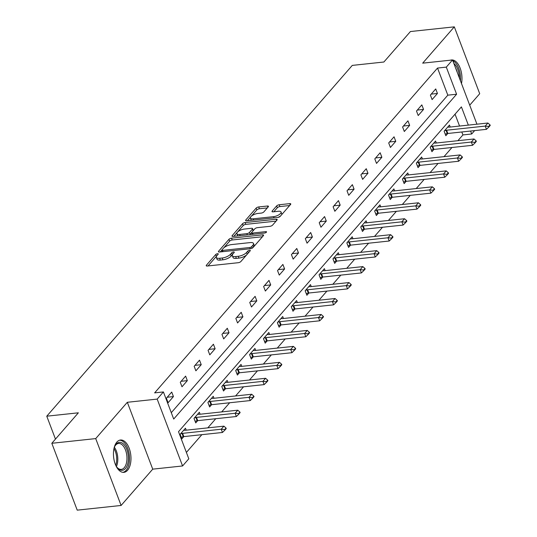 <?xml version="1.0" encoding="UTF-8"?>
<svg xmlns="http://www.w3.org/2000/svg" width="537" height="537" viewBox="0 0 537 537"><rect width="100%" height="100%" fill="white"/><g stroke="black" fill="none" stroke-linecap="round" stroke-linejoin="round"><path stroke-width="0.81" d="M217.525 253.706A1.43 0.537 -20.8 0 0 215.706 254.538L206.416 265.204A2.047 0.765 -20.8 0 0 206.228 265.748A2.047 0.765 -20.8 0 0 207.262 266.023L238.28 262.707A2.047 0.765 -20.8 0 0 240.878 261.519L250.168 250.853A1.43 0.537 -20.8 0 0 250.302 250.477A1.43 0.537 -20.8 0 0 249.577 250.282A1.43 0.537 -20.8 0 0 247.758 251.115L246.557 252.491A6.551 2.45 -20.8 0 1 238.24 256.297L235.656 256.572A6.551 2.45 -20.8 0 1 232.333 255.686A6.551 2.45 -20.8 0 1 232.944 253.947L234.145 252.571A1.43 0.537 -20.8 0 0 234.28 252.189A1.43 0.537 -20.8 0 0 233.548 251.994A1.43 0.537 -20.8 0 0 231.729 252.826L230.527 254.209A6.551 2.45 -20.8 0 1 222.217 258.008L219.633 258.284A6.551 2.45 -20.8 0 1 216.31 257.398A6.551 2.45 -20.8 0 1 216.914 255.666L218.116 254.283A1.43 0.537 -20.8 0 0 218.25 253.9A1.43 0.537 -20.8 0 0 217.525 253.706M216.498 256.243A1.43 0.537 -20.8 0 0 216.391 256.35L208.034 265.943M232.521 254.525A1.43 0.537 -20.8 0 0 232.42 254.632L231.212 256.015L230.527 254.209M116.865 442.079A16.264 8.646 83.9 0 0 114.233 460.739A16.264 8.646 83.9 0 0 123.946 472.345A16.264 8.646 83.9 0 0 127.571 470.271A16.264 8.646 83.9 0 0 130.196 451.61A16.264 8.646 83.9 0 0 120.489 440.004A16.264 8.646 83.9 0 0 116.865 442.079M268.265 206.839A2.047 0.765 -20.8 0 0 268.46 206.295A2.047 0.765 -20.8 0 0 267.419 206.02L258.72 206.946A2.047 0.765 -20.8 0 0 256.122 208.134L245.805 219.982A2.047 0.765 -20.8 0 0 245.61 220.526A2.047 0.765 -20.8 0 0 246.651 220.801L277.669 217.485A2.047 0.765 -20.8 0 0 280.267 216.297L290.584 204.449A2.047 0.765 -20.8 0 0 290.772 203.912A2.047 0.765 -20.8 0 0 289.732 203.63L279.22 204.758A2.047 0.765 -20.8 0 0 276.629 205.946L272.212 211.014A2.047 0.765 -20.8 0 0 272.017 211.558A2.047 0.765 -20.8 0 0 273.058 211.833L278.273 211.276A5.477 2.054 -20.8 0 1 281.052 212.014A5.477 2.054 -20.8 0 1 278.945 214.766A5.477 2.054 -20.8 0 1 273.595 216.646L253.175 218.828A5.477 2.054 -20.8 0 1 250.396 218.089A5.477 2.054 -20.8 0 1 252.504 215.344A5.477 2.054 -20.8 0 1 257.854 213.458L261.257 213.095A2.047 0.765 -20.8 0 0 263.855 211.907L268.265 206.839M171.29 412.684L447.818 95.17L437.527 68.065L446.301 67.125L452.537 59.963L476.937 124.188M51.821 443.287L95.714 438.595L121.107 505.458L77.221 510.15L51.821 443.287L78.362 412.812L46.766 416.188L352.279 65.4L383.881 62.017L410.422 31.542L454.315 26.85L422.693 63.158L452.537 59.963A16.264 8.646 83.9 0 0 451.476 59.963A16.264 8.646 83.9 0 0 450.469 60.184M121.107 505.458L152.73 469.15L127.329 402.287L95.714 438.595M127.329 402.287L157.18 399.098L163.409 391.943L173.706 419.048L456.598 94.23L446.301 67.125M437.527 68.065L154.636 392.876L163.409 391.943M231.528 238.166A2.047 0.765 -20.8 0 0 228.93 239.354L218.613 251.202A2.047 0.765 -20.8 0 0 218.425 251.746A2.047 0.765 -20.8 0 0 219.458 252.021L250.477 248.705A2.047 0.765 -20.8 0 0 253.075 247.517L263.392 235.669A2.047 0.765 -20.8 0 0 263.586 235.132A2.047 0.765 -20.8 0 0 262.546 234.85L231.528 238.166L232.212 239.979A2.047 0.765 -20.8 0 0 229.614 241.167L223.808 247.832M232.206 235.595L242.523 223.748A2.047 0.765 -20.8 0 1 245.12 222.56L276.139 219.244A2.047 0.765 -20.8 0 1 277.179 219.519A2.047 0.765 -20.8 0 1 276.991 220.063L272.574 225.131A2.047 0.765 -20.8 0 1 269.977 226.319L257.398 227.661A2.047 0.765 -20.8 0 0 254.8 228.849L251.873 232.212A2.047 0.765 -20.8 0 0 251.678 232.756A2.047 0.765 -20.8 0 0 252.719 233.038L265.815 231.635A1.43 0.537 -20.8 0 1 266.54 231.83A1.43 0.537 -20.8 0 1 265.99 232.548A1.43 0.537 -20.8 0 1 264.593 233.038L233.058 236.414A2.047 0.765 -20.8 0 1 232.018 236.132A2.047 0.765 -20.8 0 1 232.206 235.595L232.521 236.414M469.714 105.185L479.709 93.713L454.315 26.85M46.766 416.188L55.465 439.105M168.094 402.723L173.438 396.588L171.726 392.07L166.383 398.206L168.094 402.723M181.989 386.768L187.332 380.632L185.621 376.115L180.278 382.25L181.989 386.768M195.884 370.819L201.234 364.677L199.516 360.159L194.172 366.301L195.884 370.819M209.779 354.863L215.129 348.728L213.411 344.21L208.067 350.346L209.779 354.863M223.674 338.907L229.024 332.772L227.305 328.255L221.962 334.39L223.674 338.907M237.569 322.952L242.919 316.817L241.2 312.299L235.857 318.434L237.569 322.952M251.47 306.996L256.814 300.861L255.095 296.343L249.752 302.479L251.47 306.996M265.365 291.041L270.708 284.905L268.99 280.388L263.647 286.523L265.365 291.041M279.26 275.092L284.603 268.956L282.885 264.432L277.542 270.574L279.26 275.092M293.155 259.136L298.498 253.001L296.78 248.483L291.437 254.619L293.155 259.136M307.05 243.18L312.393 237.045L310.675 232.528L305.331 238.663L307.05 243.18M320.945 227.225L326.288 221.09L324.57 216.572L319.226 222.707L320.945 227.225M334.84 211.269L340.183 205.134L338.464 200.616L333.121 206.752L334.84 211.269M348.735 195.32L354.078 189.178L352.359 184.661L347.016 190.803L348.735 195.32M362.629 179.365L367.973 173.229L366.254 168.712L360.911 174.847L362.629 179.365M376.524 163.409L381.867 157.274L380.149 152.756L374.806 158.892L376.524 163.409M390.419 147.453L395.762 141.318L394.044 136.801L388.701 142.936L390.419 147.453M404.314 131.498L409.657 125.363L407.939 120.845L402.596 126.98L404.314 131.498M418.209 115.542L423.552 109.407L421.834 104.89L416.49 111.025L418.209 115.542M432.104 99.593L437.447 93.458L435.729 88.934L430.385 95.076L432.104 99.593M186.393 452.436L201.865 434.675M207.785 427.875L215.76 418.719M221.68 411.919L229.655 402.763M235.575 395.964L243.55 386.815M249.47 380.008L257.445 370.859M263.365 364.059L271.339 354.903M277.26 348.104L285.234 338.948M291.155 332.148L299.129 322.992M305.05 316.192L313.024 307.036M318.944 300.237L326.919 291.088M332.839 284.281L340.814 275.132M346.734 268.332L354.709 259.176M360.629 252.377L368.604 243.221M374.524 236.421L382.498 227.265M388.419 220.465L396.393 211.316M402.32 204.51L410.288 195.361M416.215 188.561L424.183 179.405M430.11 172.605L438.078 163.449M444.005 156.65L451.973 147.494M457.9 140.694L462.921 134.928L461.8 131.974M459.551 126.047L455.047 114.186M186.205 430.184L185.453 428.211L180.11 434.346L181.828 438.863L183.795 436.608M200.1 414.228L199.348 412.255L194.005 418.397L195.723 422.914L197.69 420.652M213.995 398.273L213.243 396.306L207.9 402.441L209.618 406.959L211.585 404.697M227.889 382.317L227.138 380.35L221.794 386.486L223.513 391.003L225.48 388.741M241.784 366.362L241.032 364.395L235.689 370.53L237.408 375.048L239.374 372.792M255.679 350.413L254.927 348.439L249.584 354.574L251.303 359.092L253.269 356.837M269.574 334.457L268.822 332.484L263.479 338.619L265.197 343.143L267.164 340.881M283.469 318.501L282.717 316.535L277.374 322.67L279.092 327.187L281.059 324.925M297.364 302.546L296.612 300.579L291.269 306.714L292.987 311.232L294.954 308.97M311.259 286.59L310.507 284.623L305.164 290.759L306.882 295.276L308.849 293.014M325.154 270.635L324.402 268.668L319.059 274.803L320.777 279.321L322.744 277.065M339.048 254.686L338.297 252.712L332.953 258.847L334.672 263.365L336.639 261.11M352.943 238.73L352.191 236.757L346.848 242.899L348.567 247.416L350.533 245.154M366.838 222.774L366.093 220.808L360.743 226.943L362.462 231.46L364.428 229.198M380.733 206.819L379.988 204.852L374.638 210.987L376.356 215.505L378.323 213.243M394.628 190.863L393.883 188.896L388.533 195.032L390.251 199.549L392.218 197.294M408.523 174.914L407.778 172.941L402.428 179.076L404.146 183.594L406.113 181.338M422.418 158.959L421.673 156.985L416.329 163.12L418.041 167.645L420.008 165.383M436.312 143.003L435.567 141.036L430.224 147.172L431.936 151.689L433.903 149.427M450.207 127.047L449.462 125.081L444.119 131.216L445.831 135.733L447.798 133.471M474.648 130.605L471.701 133.988L470.58 131.035M462.921 134.928L471.701 133.988M468.331 125.108L461.404 106.883L178.512 431.694L188.809 458.799L182.573 465.962L157.18 399.098M152.73 469.15L182.573 465.962M447.818 95.17L456.598 94.23M173.438 396.588L167.208 397.252M187.332 380.632L181.103 381.297M201.234 364.677L194.998 365.348M215.129 348.728L208.893 349.392M229.024 332.772L222.788 333.437M242.919 316.817L236.683 317.481M256.814 300.861L250.578 301.526M270.708 284.905L264.473 285.577M284.603 268.956L278.367 269.621M298.498 253.001L292.269 253.665M312.393 237.045L306.164 237.71M326.288 221.09L320.059 221.754M340.183 205.134L333.954 205.799M354.078 189.178L347.848 189.85M367.973 173.229L361.743 173.894M381.867 157.274L375.638 157.938M395.762 141.318L389.533 141.983M409.657 125.363L403.428 126.027M423.552 109.407L417.323 110.078M437.447 93.458L431.218 94.123M461.491 83.544A16.264 8.646 83.9 0 0 452.537 59.969M216.31 257.398L216.995 259.203A6.551 2.45 -20.8 0 0 220.318 260.089L219.633 258.284M231.212 256.015A6.551 2.45 -20.8 0 1 222.902 259.814L220.318 260.089M232.333 255.686L233.018 257.492A6.551 2.45 -20.8 0 0 236.347 258.378L235.656 256.572M246.684 254.853A6.551 2.45 -20.8 0 1 238.931 258.102L236.347 258.378M262.459 236.743L232.212 239.979M221.848 250.081L220.23 251.94M221.989 249.839A1.43 0.537 -20.8 0 0 221.855 250.222A1.43 0.537 -20.8 0 0 222.58 250.417L249.806 247.503A1.43 0.537 -20.8 0 0 251.625 246.671L252.893 245.214A6.551 2.45 -20.8 0 0 253.504 243.483A6.551 2.45 -20.8 0 0 250.175 242.59L231.568 244.583A6.551 2.45 -20.8 0 0 223.251 248.383L221.989 249.839M253.974 246.49A6.551 2.45 -20.8 0 0 254.189 245.288L253.504 243.483M233.823 236.327L243.207 225.553L242.523 223.748M276.058 221.13L245.805 224.365A2.047 0.765 -20.8 0 0 243.207 225.553M244.342 229.057A5.477 2.054 -20.8 0 0 238.992 230.944A5.477 2.054 -20.8 0 0 236.884 233.689A5.477 2.054 -20.8 0 0 239.663 234.434L246.859 233.662A2.047 0.765 -20.8 0 0 249.457 232.474L252.383 229.111A2.047 0.765 -20.8 0 0 252.578 228.567A2.047 0.765 -20.8 0 0 251.538 228.292L244.342 229.057M236.884 233.689L237.576 235.495A5.477 2.054 -20.8 0 0 237.891 235.897M249.752 234.629A2.047 0.765 -20.8 0 0 250.141 234.28L249.457 232.474M251.685 232.508L250.141 234.28M253.256 230.621A2.047 0.765 -20.8 0 0 253.263 230.373L252.578 228.567M250.396 218.089L251.081 219.895A5.477 2.054 -20.8 0 0 251.403 220.291M277.938 217.445A5.477 2.054 -20.8 0 0 280.717 215.78M281.583 214.787A5.477 2.054 -20.8 0 0 281.737 213.827L281.052 212.014M289.651 205.523L279.911 206.564A2.047 0.765 -20.8 0 0 277.314 207.752L273.83 211.753M267.339 207.906L259.405 208.759A2.047 0.765 -20.8 0 0 256.807 209.947L251.417 216.129M250.551 217.129L247.423 220.72M181.204 437.225L183.258 436.709A2.088 0.779 159.2 0 1 183.835 436.601L222.459 432.473L221.224 429.217L223.895 426.15L185.272 430.278A2.088 0.779 159.2 0 1 184.782 430.291L183.728 430.191M224.896 430.103L226.231 428.573L226.023 428.029L224.688 429.566L224.896 430.103L222.459 432.473M180.566 433.822L182.023 433.453A2.088 0.779 159.2 0 1 182.6 433.352L221.224 429.217L224.688 429.566M223.895 426.15L226.023 428.029M113.992 448.449A14.076 7.484 -96.1 0 1 114.972 445.932A14.076 7.484 -96.1 0 1 123.705 444.247A14.076 7.484 -96.1 0 1 127.833 463.438A14.076 7.484 -96.1 0 1 117.925 468.405A14.076 7.484 -96.1 0 1 117.301 467.714A14.076 7.484 -96.1 0 1 115.811 465.465M116.992 467.318A13.029 6.927 83.9 0 0 117.261 467.599A13.029 6.927 83.9 0 0 121.322 469.378A13.029 6.927 83.9 0 0 126.933 459.477A13.029 6.927 83.9 0 0 122.611 445.233A13.029 6.927 83.9 0 0 118.549 443.461A13.029 6.927 83.9 0 0 114.757 446.388M122.892 472.338A16.157 8.592 83.9 0 0 129.504 459.779A16.157 8.592 83.9 0 0 124.128 442.461A16.157 8.592 83.9 0 0 119.462 440.233M460.431 80.745A16.157 8.592 83.9 0 0 452.825 60.728M453.866 63.473A14.076 7.484 -96.1 0 1 459.39 78.006M457.209 72.26A13.029 6.927 83.9 0 0 455.571 67.944M195.099 421.27L197.153 420.753A2.088 0.779 159.2 0 1 197.73 420.646L236.354 416.517L235.119 413.268L237.79 410.194L199.167 414.329A2.088 0.779 159.2 0 1 198.677 414.336L197.623 414.235M238.79 414.155L240.126 412.617L239.918 412.074L238.582 413.611L238.79 414.155L236.354 416.517M194.461 417.867L195.918 417.497A2.088 0.779 159.2 0 1 196.495 417.397L235.119 413.268L238.582 413.611M237.79 410.194L239.918 412.074M208.994 405.314L211.048 404.797A2.088 0.779 159.2 0 1 211.625 404.69L250.249 400.562L249.014 397.313L251.685 394.245L213.061 398.373A2.088 0.779 159.2 0 1 212.571 398.38L211.518 398.286M252.685 398.199L254.021 396.662L253.813 396.118L252.477 397.655L252.685 398.199L250.249 400.562M208.356 401.911L209.813 401.548A2.088 0.779 159.2 0 1 210.39 401.441L249.014 397.313L252.477 397.655M251.685 394.245L253.813 396.118M222.889 389.359L224.943 388.842A2.088 0.779 159.2 0 1 225.52 388.741L264.144 384.613L262.908 381.357L265.58 378.29L226.956 382.418A2.088 0.779 159.2 0 1 226.466 382.425L225.412 382.331M266.58 382.243L267.916 380.706L267.708 380.169L266.372 381.7L266.58 382.243L264.144 384.613M222.258 385.955L223.707 385.593A2.088 0.779 159.2 0 1 224.285 385.485L262.908 381.357L266.372 381.7M265.58 378.29L267.708 380.169M236.783 373.41L238.837 372.886A2.088 0.779 159.2 0 1 239.415 372.785L278.038 368.657L276.803 365.402L279.475 362.334L240.851 366.462A2.088 0.779 159.2 0 1 240.361 366.469L239.307 366.375M280.475 366.288L281.811 364.757L281.603 364.214L280.267 365.744L280.475 366.288L278.038 368.657M236.152 370L237.602 369.637A2.088 0.779 159.2 0 1 238.18 369.53L276.803 365.402L280.267 365.744M279.475 362.334L281.603 364.214M250.678 357.454L252.732 356.937A2.088 0.779 159.2 0 1 253.31 356.83L291.933 352.702L290.698 349.446L293.37 346.378L254.746 350.507A2.088 0.779 159.2 0 1 254.256 350.52L253.202 350.419M294.37 350.332L295.706 348.802L295.498 348.258L294.162 349.795L294.37 350.332L291.933 352.702M250.047 354.051L251.497 353.682A2.088 0.779 159.2 0 1 252.075 353.574L290.698 349.446L294.162 349.795M293.37 346.378L295.498 348.258M264.573 341.498L266.634 340.982A2.088 0.779 159.2 0 1 267.204 340.874L305.828 336.746L304.593 333.49L307.265 330.423L268.641 334.558A2.088 0.779 159.2 0 1 268.151 334.564L267.097 334.464M308.265 334.383L309.601 332.846L309.393 332.302L308.057 333.839L308.265 334.383L305.828 336.746M263.942 338.095L265.392 337.726A2.088 0.779 159.2 0 1 265.969 337.625L304.593 333.49L308.057 333.839M307.265 330.423L309.393 332.302M278.468 325.543L280.529 325.026A2.088 0.779 159.2 0 1 281.099 324.919L319.723 320.79L318.488 317.542L321.16 314.474L282.536 318.602A2.088 0.779 159.2 0 1 282.046 318.609L280.992 318.508M322.16 318.428L323.496 316.89L323.287 316.347L321.952 317.884L322.16 318.428L319.723 320.79M277.837 322.14L279.287 321.77A2.088 0.779 159.2 0 1 279.864 321.67L318.488 317.542L321.952 317.884M321.16 314.474L323.287 316.347M292.363 309.587L294.424 309.07A2.088 0.779 159.2 0 1 294.994 308.97L333.618 304.835L332.383 301.586L335.054 298.518L296.431 302.646A2.088 0.779 159.2 0 1 295.941 302.653L294.894 302.559M336.055 302.472L337.39 300.935L337.182 300.398L335.847 301.928L336.055 302.472L333.618 304.835M291.732 306.184L293.189 305.822A2.088 0.779 159.2 0 1 293.759 305.714L332.383 301.586L335.847 301.928M335.054 298.518L337.182 300.398M306.258 293.638L308.319 293.115A2.088 0.779 159.2 0 1 308.889 293.014L347.513 288.886L346.278 285.63L348.949 282.563L310.326 286.691A2.088 0.779 159.2 0 1 309.836 286.698L308.788 286.604M349.949 286.516L351.285 284.986L351.077 284.442L349.741 285.973L349.949 286.516L347.513 288.886M305.627 290.228L307.083 289.866A2.088 0.779 159.2 0 1 307.654 289.758L346.278 285.63L349.741 285.973M348.949 282.563L351.077 284.442M320.153 277.683L322.213 277.166A2.088 0.779 159.2 0 1 322.784 277.058L361.408 272.93L360.173 269.675L362.844 266.607L324.22 270.735A2.088 0.779 159.2 0 1 323.73 270.749L322.683 270.648M363.844 270.561L365.18 269.03L364.972 268.487L363.636 270.017L363.844 270.561L361.408 272.93M319.522 274.279L320.978 273.91A2.088 0.779 159.2 0 1 321.549 273.803L360.173 269.675L363.636 270.017M362.844 266.607L364.972 268.487M334.048 261.727L336.108 261.21A2.088 0.779 159.2 0 1 336.679 261.103L375.303 256.975L374.067 253.719L376.739 250.651L338.115 254.78A2.088 0.779 159.2 0 1 337.625 254.793L336.578 254.692M377.739 254.605L379.075 253.075L378.867 252.531L377.531 254.068L377.739 254.605L375.303 256.975M333.417 258.324L334.873 257.955A2.088 0.779 159.2 0 1 335.444 257.854L374.067 253.719L377.531 254.068M376.739 250.651L378.867 252.531M347.942 245.771L350.003 245.255A2.088 0.779 159.2 0 1 350.574 245.147L389.197 241.019L387.962 237.77L390.634 234.696L352.01 238.831A2.088 0.779 159.2 0 1 351.52 238.837L350.473 238.737M391.634 238.656L392.97 237.119L392.762 236.575L391.426 238.113L391.634 238.656L389.197 241.019M347.311 242.368L348.768 241.999A2.088 0.779 159.2 0 1 349.339 241.898L387.962 237.77L391.426 238.113M390.634 234.696L392.762 236.575M361.837 229.816L363.898 229.299A2.088 0.779 159.2 0 1 364.469 229.192L403.092 225.063L401.857 221.815L404.529 218.747L365.905 222.875A2.088 0.779 159.2 0 1 365.415 222.882L364.368 222.788M405.529 222.701L406.865 221.163L406.657 220.626L405.321 222.157L405.529 222.701L403.092 225.063M361.206 226.413L362.663 226.05A2.088 0.779 159.2 0 1 363.234 225.943L401.857 221.815L405.321 222.157M404.529 218.747L406.657 220.626M375.732 213.86L377.793 213.343A2.088 0.779 159.2 0 1 378.363 213.243L416.987 209.115L415.752 205.859L418.424 202.791L379.8 206.92A2.088 0.779 159.2 0 1 379.31 206.926L378.263 206.832M419.424 206.745L420.76 205.208L420.552 204.671L419.216 206.201L419.424 206.745L416.987 209.115M375.101 210.457L376.558 210.095A2.088 0.779 159.2 0 1 377.128 209.987L415.752 205.859L419.216 206.201M418.424 202.791L420.552 204.671M389.627 197.911L391.688 197.388A2.088 0.779 159.2 0 1 392.258 197.287L430.882 193.159L429.647 189.903L432.319 186.836L393.695 190.964A2.088 0.779 159.2 0 1 393.205 190.971L392.158 190.877M433.319 190.789L434.655 189.259L434.446 188.715L433.111 190.246L433.319 190.789L430.882 193.159M388.996 194.501L390.453 194.139A2.088 0.779 159.2 0 1 391.023 194.032L429.647 189.903L433.111 190.246M432.319 186.836L434.446 188.715M403.522 181.956L405.583 181.439A2.088 0.779 159.2 0 1 406.153 181.331L444.777 177.203L443.542 173.948L446.213 170.88L407.59 175.008A2.088 0.779 159.2 0 1 407.1 175.022L406.053 174.921M447.214 174.834L448.549 173.303L448.341 172.76L447.006 174.297L447.214 174.834L444.777 177.203M402.891 178.553L404.348 178.183A2.088 0.779 159.2 0 1 404.918 178.076L443.542 173.948L447.006 174.297M446.213 170.88L448.341 172.76M417.417 166L419.478 165.483A2.088 0.779 159.2 0 1 420.048 165.376L458.672 161.248L457.437 157.992L460.108 154.925L421.485 159.059A2.088 0.779 159.2 0 1 420.995 159.066L419.947 158.965M461.108 158.885L462.444 157.348L462.243 156.804L460.9 158.341L461.108 158.885L458.672 161.248M416.786 162.597L418.242 162.228A2.088 0.779 159.2 0 1 418.813 162.127L457.437 157.992L460.9 158.341M460.108 154.925L462.243 156.804M431.312 150.045L433.372 149.528A2.088 0.779 159.2 0 1 433.943 149.42L472.567 145.292L471.332 142.043L474.003 138.976L435.379 143.104A2.088 0.779 159.2 0 1 434.889 143.111L433.842 143.01M475.003 142.929L476.339 141.392L476.138 140.848L474.802 142.386L475.003 142.929L472.567 145.292M430.681 146.641L432.137 146.272A2.088 0.779 159.2 0 1 432.708 146.171L471.332 142.043L474.802 142.386M474.003 138.976L476.138 140.848M445.207 134.089L447.267 133.572A2.088 0.779 159.2 0 1 447.838 133.471L486.462 129.336L485.226 126.088L487.898 123.02L449.274 127.148A2.088 0.779 159.2 0 1 448.784 127.155L447.737 127.061M488.898 126.974L490.234 125.436L490.033 124.899L488.697 126.43L488.898 126.974L486.462 129.336M444.576 130.686L446.032 130.323A2.088 0.779 159.2 0 1 446.603 130.216L485.226 126.088L488.697 126.43M487.898 123.02L490.033 124.899M216.391 256.35L215.706 254.538M248.423 252.86L247.758 251.115M232.42 254.632L231.729 252.826M222.902 259.814L222.217 258.008M238.931 258.102L238.24 256.297M247.221 254.243L246.557 252.491M206.725 266.03L206.416 265.204M263.016 236.099L262.546 234.85M218.921 252.028L218.613 251.202M229.614 241.167L228.93 239.354M223.043 251.638L222.58 250.417M250.276 248.725L249.806 247.503M252.195 248.161L251.625 246.671M253.558 246.966L252.893 245.214M245.805 224.365L245.12 222.56M276.615 220.492L276.139 219.244M253.182 234.26L252.719 233.038M266.13 232.454L265.815 231.635M240.133 235.656L239.663 234.434M247.322 234.884L246.859 233.662M253.048 230.863L252.383 229.111M253.639 220.056L253.175 218.828M274.058 217.874L273.595 216.646M272.521 211.833L272.212 211.014M277.314 207.752L276.629 205.946M279.911 206.564L279.22 204.758M290.208 204.879L289.732 203.63M246.114 220.801L245.805 219.982M256.807 209.947L256.122 208.134M259.405 208.759L258.72 206.946M267.896 207.269L267.419 206.02M183.835 436.601L182.6 433.352M183.258 436.709L182.023 433.453M114.381 447.287A13.029 6.927 -96.1 0 1 116.435 466.519M115.764 465.357A12.606 6.699 83.9 0 0 113.972 448.563M197.73 420.646L196.495 417.397M197.153 420.753L195.918 417.497M211.625 404.69L210.39 401.441M211.048 404.797L209.813 401.548M225.52 388.741L224.285 385.485M224.943 388.842L223.707 385.593M239.415 372.785L238.18 369.53M238.837 372.886L237.602 369.637M253.31 356.83L252.075 353.574M252.732 356.937L251.497 353.682M267.204 340.874L265.969 337.625M266.634 340.982L265.392 337.726M281.099 324.919L279.864 321.67M280.529 325.026L279.287 321.77M294.994 308.97L293.759 305.714M294.424 309.07L293.189 305.822M308.889 293.014L307.654 289.758M308.319 293.115L307.083 289.866M322.784 277.058L321.549 273.803M322.213 277.166L320.978 273.91M336.679 261.103L335.444 257.854M336.108 261.21L334.873 257.955M350.574 245.147L349.339 241.898M350.003 245.255L348.768 241.999M364.469 229.192L363.234 225.943M363.898 229.299L362.663 226.05M378.363 213.243L377.128 209.987M377.793 213.343L376.558 210.095M392.258 197.287L391.023 194.032M391.688 197.388L390.453 194.139M406.153 181.331L404.918 178.076M405.583 181.439L404.348 178.183M420.048 165.376L418.813 162.127M419.478 165.483L418.242 162.228M433.943 149.42L432.708 146.171M433.372 149.528L432.137 146.272M447.838 133.471L446.603 130.216M447.267 133.572L446.032 130.323M222.419 251.705L221.855 250.222M252.289 234.354L251.678 232.756"/></g></svg>
